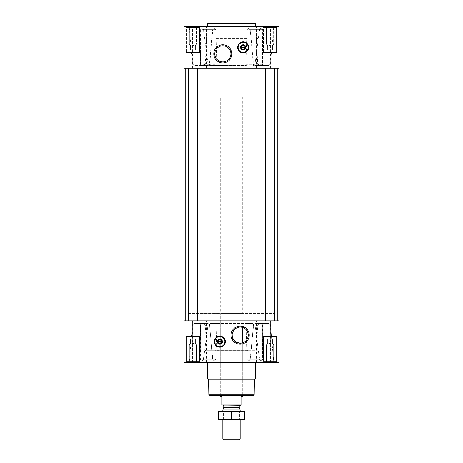 <?xml version="1.0" encoding="UTF-8"?>
<svg xmlns="http://www.w3.org/2000/svg" width="463" height="463" viewBox="0 0 463 463"><rect width="100%" height="100%" fill="white"/><g stroke="black" fill="none" stroke-linecap="round" stroke-linejoin="round"><path stroke-width="0.35" stroke-dasharray="2.31 1.74" d="M237.652 327.468L240.152 327.075L242.317 327.37A8.062 8.062 0 0 1 242.317 342.898L240.419 343.193L235.592 341.781M233.746 340.027L233.236 339.275M232.09 335.154L233.717 330.281M266.387 44.095L273.633 44.095L266.387 44.095L273.633 44.095L266.387 44.095L266.387 27.317L273.633 27.317L266.387 27.317L265.687 26.611L274.339 26.611L265.687 26.611L274.339 26.611L265.687 26.611L266.387 27.317L273.633 27.317L266.387 27.317L266.387 44.095L267.417 45.872L266.387 44.095M267.417 45.177C267.417 46.068 267.417 46.068 267.417 45.177C268.28 46.068 269.142 46.068 270.01 45.177C269.148 46.068 268.285 46.068 267.417 45.177C267.417 46.068 267.417 46.068 267.417 45.177C267.417 46.068 267.417 46.068 267.417 45.177C268.28 46.068 269.142 46.068 270.01 45.177C270.872 46.068 271.74 46.068 272.609 45.177C271.746 46.068 270.878 46.068 270.01 45.177C269.148 46.068 268.285 46.068 267.417 45.177C267.417 46.068 267.417 46.068 267.417 45.177L267.417 49.981L267.417 45.177L267.417 49.981L270.01 49.981L270.01 45.177C270.872 46.068 271.74 46.068 272.609 45.177C272.609 46.068 272.609 46.068 272.609 45.177C272.609 46.068 272.609 46.068 272.609 45.177C271.746 46.068 270.878 46.068 270.01 45.177L270.01 49.981L272.609 49.981L272.609 45.177C272.609 46.068 272.609 46.068 272.609 45.177C272.609 46.068 272.609 46.068 272.609 45.177L272.609 49.981L267.417 49.981L267.417 45.177M189.367 44.095L196.613 44.095L189.367 44.095L196.613 44.095L189.367 44.095L189.367 27.317L196.613 27.317L189.367 27.317L188.661 26.611L197.313 26.611L188.661 26.611L197.313 26.611L188.661 26.611L189.367 27.317L196.613 27.317L189.367 27.317L189.367 44.095L190.391 45.872L189.367 44.095M190.391 45.177C190.391 46.068 190.391 46.068 190.391 45.177C191.254 46.068 192.122 46.068 192.99 45.177C192.128 46.068 191.26 46.068 190.391 45.177C190.391 46.068 190.391 46.068 190.391 45.177C190.391 46.068 190.391 46.068 190.391 45.177C191.254 46.068 192.122 46.068 192.99 45.177C193.852 46.068 194.715 46.068 195.583 45.177C194.72 46.068 193.858 46.068 192.99 45.177C192.128 46.068 191.26 46.068 190.391 45.177C190.391 46.068 190.391 46.068 190.391 45.177L190.391 49.981L190.391 45.177L190.391 49.981L192.99 49.981L192.99 45.177C193.852 46.068 194.715 46.068 195.583 45.177C195.583 46.068 195.583 46.068 195.583 45.177C195.583 46.068 195.583 46.068 195.583 45.177C194.72 46.068 193.858 46.068 192.99 45.177L192.99 49.981L195.583 49.981L195.583 45.177C195.583 46.068 195.583 46.068 195.583 45.177C195.583 46.068 195.583 46.068 195.583 45.177L195.583 49.981L190.391 49.981L190.391 45.177M273.731 26.611L189.269 26.611L273.731 26.611L270.461 63.975L262.573 63.975L262.417 64.768L253.643 64.768L255.171 65.555L259.413 65.555L255.055 65.555L253.521 64.768L253.284 63.917L257.688 63.917L253.406 63.917L250.327 29.696L248.608 27.913L250.188 29.696L253.284 63.917M216.088 38.319L246.912 38.319L247.676 38.73L215.324 38.73L216.088 38.319L215.822 29.696L214.242 27.913L212.673 29.696L209.357 64.768L200.583 64.768L200.213 29.696L201.642 27.913L200.357 29.696L200.56 63.975L201.231 65.555L207.945 65.555L194.263 65.555L201.231 65.555M207.945 65.555L209.479 64.768L209.716 63.917L212.812 29.696L214.392 27.913L201.567 27.907L203.373 29.696L204.322 37.15L205.647 38.73L247.676 38.73M257.353 38.73L258.678 37.15L259.627 29.696L261.433 27.907L248.758 27.913L247.178 29.696L246.912 38.319M262.44 63.975L270.461 63.975L268.737 65.555L261.769 65.555L262.44 63.975L262.643 29.696L261.282 27.907L262.787 29.696L262.573 63.975M207.991 63.975L203.535 29.696L201.793 27.913L214.473 27.907L215.989 29.696L217.014 64.768L208.24 64.768L207.991 63.975L255.009 63.975L259.465 29.696L261.132 27.907L248.527 27.907L247.011 29.696L245.853 63.917L246.293 65.555L209.982 65.555L246.293 65.555M255.732 26.611L207.268 26.611L255.732 26.611L257.688 63.917L259.413 65.555M215.324 38.73L205.647 38.73M200.583 64.768L201.104 65.555M207.829 65.555L209.357 64.768M268.737 65.555L255.171 65.555M261.769 65.555L255.055 65.555M261.896 65.555L262.417 64.768M253.643 64.768L253.406 63.917M247.676 350.277L246.912 350.688L216.088 350.688L215.324 350.277L257.353 350.277L205.647 350.277L204.322 351.857L203.373 359.311L201.567 361.099L214.242 361.094L212.673 359.311L209.594 325.09L209.357 324.239L207.829 323.452L203.587 323.452L207.945 323.452L209.479 324.239L200.71 324.239L200.56 325.032L200.357 359.311L201.793 361.094L214.473 361.099L215.989 359.311L217.014 324.239L216.707 323.452L209.982 323.452L253.018 323.452L254.76 324.239L255.009 325.032L259.465 359.311L261.282 361.099L248.527 361.099L261.132 361.099M261.132 361.094L262.643 359.311L262.289 324.239L253.521 324.239L255.055 323.452L259.413 323.452L255.171 323.452L253.643 324.239L250.327 359.311L248.758 361.094L261.433 361.099M262.44 325.032L270.461 325.032L273.731 362.396L189.269 362.396L273.731 362.396M262.289 324.239L261.769 323.452L268.737 323.452L261.896 323.452L262.573 325.032L262.787 359.311L261.358 361.094L248.683 361.099L247.178 359.311L246.912 350.688M261.433 361.094L259.627 359.311L258.678 351.857L257.353 350.277M216.088 350.688L215.822 359.311L214.392 361.094L201.642 361.094L200.213 359.311L200.427 325.032L201.104 323.452L194.263 323.452L201.231 323.452L200.71 324.239M201.793 361.094L203.535 359.311L207.991 325.032L208.24 324.239L209.982 323.452M214.392 361.094L212.812 359.311L209.479 324.239M211.232 362.396L255.732 362.396L211.232 362.396M253.521 324.239L250.188 359.311L248.608 361.094L247.011 359.311L245.986 324.239L246.293 323.452L253.018 323.452M205.647 350.277L215.324 350.277M261.896 323.452L255.171 323.452M261.769 323.452L255.055 323.452M207.945 323.452L201.231 323.452M207.829 323.452L201.104 323.452M216.707 323.452L246.293 323.452M186.149 26.611L199.825 26.611L186.149 26.611L199.825 26.611L186.149 26.611L186.149 52.574L199.825 52.574L186.149 52.574L199.825 52.574L186.149 52.574L186.149 26.611M263.175 26.611L276.851 26.611L263.175 26.611L276.851 26.611L263.175 26.611L263.175 52.574L276.851 52.574L263.175 52.574L276.851 52.574L263.175 52.574L263.175 26.611M204.889 68.154L279.096 68.154L278.72 68.154L278.72 26.611L270.959 26.611L278.72 26.611L278.72 68.154L270.577 68.154L279.096 68.154L279.096 26.611L183.904 26.611L184.28 26.611L183.904 26.611L183.904 68.154L192.423 68.154L183.904 68.154L183.904 26.611L183.904 68.154L204.889 68.154L204.889 26.611M270.959 26.611L278.06 26.611L270.577 26.611L270.959 26.611L270.959 68.154L270.959 26.611M192.041 26.611L184.28 26.611L192.423 26.611L184.94 26.611L192.423 26.611L192.041 26.611L192.041 68.154L192.041 26.611M186.149 362.396L199.825 362.396L186.149 362.396L199.825 362.396L186.149 362.396L186.149 336.433L199.825 336.433L186.149 336.433L199.825 336.433L186.149 336.433L186.149 362.396M263.175 362.396L276.851 362.396L263.175 362.396L276.851 362.396L263.175 362.396L263.175 336.433L276.851 336.433L263.175 336.433L276.851 336.433L263.175 336.433L263.175 362.396M183.904 362.396L204.889 362.396L204.889 320.853L183.904 320.853L192.423 320.853L183.904 320.853L183.904 362.396M192.22 362.396L184.94 362.396L192.22 362.396L192.423 320.853L184.94 320.853L192.22 320.853L192.22 362.396M258.111 362.396L258.111 320.853L279.096 320.853L279.096 362.396L204.889 362.396M278.72 362.396L270.577 362.396L278.72 362.396L278.72 320.853L270.577 320.853L279.096 320.853L278.72 320.853L278.72 362.396M270.78 362.396L278.06 362.396L270.78 362.396L270.577 320.853L278.06 320.853L270.78 320.853L270.78 362.396M206.504 362.396L206.504 320.853L204.889 320.853M206.504 320.853L258.111 320.853M279.096 362.396L279.096 320.853L279.096 362.396M274.339 320.853L265.687 320.853L274.339 320.853L265.687 320.853L274.339 320.853L274.339 68.154L265.687 68.154L274.339 68.154M197.313 320.853L188.661 320.853L197.313 320.853L188.661 320.853L197.313 320.853L197.313 68.154L188.661 68.154L197.313 68.154M277.8 320.853L185.2 320.853L277.8 320.853M277.8 68.154L185.2 68.154L277.8 68.154M192.22 68.154L184.94 68.154L192.22 68.154L192.22 26.611L192.22 68.154M279.096 68.154L279.096 26.611L279.096 68.154M270.78 68.154L278.06 68.154L270.78 68.154L270.78 26.611L270.78 68.154M207.702 362.396L255.298 362.396L207.702 362.396M208.24 64.768L209.982 65.555M255.009 63.975L254.76 64.768L245.986 64.768M253.018 65.555L254.76 64.768M216.707 65.555L217.014 64.768M255.298 26.611L207.702 26.611L255.298 26.611M212.673 359.311L200.213 359.311M214.242 361.094L201.642 361.094M215.822 359.311L203.373 359.311M261.207 361.094L248.608 361.094M262.643 359.311L250.188 359.311M259.465 359.311L247.011 359.311M259.627 359.311L247.178 359.311M262.787 359.311L250.327 359.311M261.358 361.094L248.758 361.094M212.812 359.311L200.357 359.311M215.989 359.311L203.535 359.311M215.822 29.696L203.373 29.696M214.242 27.913L201.642 27.913M212.673 29.696L200.213 29.696M261.207 27.913L248.608 27.913M259.465 29.696L247.011 29.696M262.643 29.696L250.188 29.696M212.812 29.696L200.357 29.696M214.392 27.913L201.793 27.913M215.989 29.696L203.535 29.696M261.358 27.913L248.758 27.913M262.787 29.696L250.327 29.696M259.627 29.696L247.178 29.696M253.724 395.28L209.276 395.28M220.683 96.998L242.317 96.998L220.683 96.998L220.683 395.28L242.317 395.28L220.683 395.28L220.683 313.353L242.317 313.353L220.683 313.353M254.158 394.846L208.842 394.846M254.418 379.891L208.581 379.891M255.298 379.012L207.702 379.012M219.815 336.086A5.539 5.539 0 0 1 224.613 344.397A5.539 5.539 0 0 1 215.023 344.397A5.539 5.539 0 0 1 219.815 336.086M219.815 336.433A5.191 5.191 0 0 1 224.312 344.223A5.191 5.191 0 0 1 215.318 344.223A5.191 5.191 0 0 1 219.815 336.433M219.815 339.263A2.361 2.361 0 0 1 221.864 342.805A2.361 2.361 0 0 1 217.772 342.805A2.361 2.361 0 0 1 219.815 339.263M218.085 341.972L221.546 341.972L221.546 341.277L218.085 341.277L218.085 341.972M263.522 336.433L276.504 336.433L263.522 336.433L276.504 336.433L263.522 336.433L263.522 361.528L276.504 361.528L263.522 361.528L276.504 361.528L263.522 361.528L263.522 336.433M186.496 336.433L199.478 336.433L186.496 336.433L199.478 336.433L186.496 336.433L186.496 361.528L199.478 361.528L186.496 361.528L199.478 361.528L186.496 361.528L186.496 336.433M264.385 362.396L275.635 362.396L264.385 362.396L263.522 361.528L264.385 362.396L275.635 362.396L264.385 362.396M265.687 362.396L274.339 362.396L265.687 362.396L274.339 362.396L265.687 362.396L266.387 361.69L273.633 361.69L266.387 361.69L266.387 344.912L273.633 344.912L266.387 344.912L273.633 344.912L266.387 344.912L266.387 361.69L273.633 361.69L266.387 361.69L265.687 362.396M187.365 362.396L198.615 362.396L187.365 362.396L186.496 361.528L187.365 362.396L198.615 362.396L187.365 362.396M188.661 362.396L197.313 362.396L188.661 362.396L197.313 362.396L188.661 362.396L189.367 361.69L196.613 361.69L189.367 361.69L189.367 344.912L196.613 344.912L189.367 344.912L196.613 344.912L189.367 344.912L189.367 361.69L196.613 361.69L189.367 361.69L188.661 362.396M267.417 343.83C267.417 342.938 267.417 342.938 267.417 343.83C267.417 342.938 267.417 342.938 267.417 343.83C268.28 342.938 269.142 342.938 270.01 343.83C270.872 342.938 271.74 342.938 272.609 343.83C272.609 342.938 272.609 342.938 272.609 343.83C272.609 342.938 272.609 342.938 272.609 343.83C271.746 342.938 270.878 342.938 270.01 343.83C269.148 342.938 268.285 342.938 267.417 343.83C267.417 342.938 267.417 342.938 267.417 343.83C267.417 342.938 267.417 342.938 267.417 343.83C268.28 342.938 269.142 342.938 270.01 343.83C270.872 342.938 271.74 342.938 272.609 343.83C272.609 342.938 272.609 342.938 272.609 343.83C272.609 342.938 272.609 342.938 272.609 343.83C271.746 342.938 270.878 342.938 270.01 343.83C269.148 342.938 268.285 342.938 267.417 343.83L267.417 339.026L267.417 343.83L267.417 339.026L270.01 339.026L270.01 343.83L270.01 339.026L272.609 339.026L272.609 343.83L272.609 339.026L267.417 339.026L267.417 343.83M190.391 343.83C190.391 342.938 190.391 342.938 190.391 343.83C190.391 342.938 190.391 342.938 190.391 343.83C191.254 342.938 192.122 342.938 192.99 343.83C193.852 342.938 194.715 342.938 195.583 343.83C195.583 342.938 195.583 342.938 195.583 343.83C195.583 342.938 195.583 342.938 195.583 343.83C194.72 342.938 193.858 342.938 192.99 343.83C192.128 342.938 191.26 342.938 190.391 343.83C190.391 342.938 190.391 342.938 190.391 343.83C190.391 342.938 190.391 342.938 190.391 343.83C191.254 342.938 192.122 342.938 192.99 343.83C193.852 342.938 194.715 342.938 195.583 343.83C195.583 342.938 195.583 342.938 195.583 343.83C195.583 342.938 195.583 342.938 195.583 343.83C194.72 342.938 193.858 342.938 192.99 343.83C192.128 342.938 191.26 342.938 190.391 343.83L190.391 339.026L190.391 343.83L190.391 339.026L192.99 339.026L192.99 343.83L192.99 339.026L195.583 339.026L195.583 343.83L195.583 339.026L190.391 339.026L190.391 343.83M192.99 339.026L192.99 343.83L192.99 339.026L195.583 339.026L195.583 343.83L195.583 339.026L190.391 339.026L192.99 339.026M270.01 339.026L270.01 343.83L270.01 339.026L272.609 339.026L272.609 343.83L272.609 339.026L270.01 339.026M255.298 23.584L207.702 23.584M254.864 23.15L208.136 23.15M222.848 45.808A8.062 8.062 0 0 1 229.827 57.904A8.062 8.062 0 0 1 215.862 57.904A8.062 8.062 0 0 1 222.848 45.808M243.185 41.844A5.539 5.539 0 0 1 247.977 50.149A5.539 5.539 0 0 1 238.387 50.149A5.539 5.539 0 0 1 243.185 41.844M243.185 42.191A5.191 5.191 0 0 1 247.682 49.981A5.191 5.191 0 0 1 238.688 49.981A5.191 5.191 0 0 1 243.185 42.191M243.185 45.021A2.361 2.361 0 0 1 245.228 48.563A2.361 2.361 0 0 1 241.136 48.563A2.361 2.361 0 0 1 243.185 45.021M241.454 47.73L244.915 47.73L244.915 47.035L241.454 47.035L241.454 47.73M263.522 52.574L276.504 52.574L263.522 52.574L276.504 52.574L263.522 52.574L263.522 27.479L276.504 27.479L263.522 27.479L276.504 27.479L263.522 27.479L264.385 26.611L275.635 26.611L264.385 26.611L275.635 26.611L264.385 26.611L263.522 27.479L263.522 52.574M186.496 52.574L199.478 52.574L186.496 52.574L199.478 52.574L186.496 52.574L186.496 27.479L199.478 27.479L186.496 27.479L199.478 27.479L186.496 27.479L187.365 26.611L198.615 26.611L187.365 26.611L198.615 26.611L187.365 26.611L186.496 27.479L186.496 52.574M190.391 49.981L192.99 49.981L192.99 45.177L192.99 49.981L195.583 49.981L195.583 45.177L195.583 49.981L190.391 49.981M267.417 49.981L270.01 49.981L270.01 45.177L270.01 49.981L272.609 49.981L272.609 45.177L272.609 49.981L267.417 49.981M188.227 313.353L274.773 313.353L188.227 313.353L188.227 68.154L274.773 68.154L188.227 68.154L274.773 68.154L188.227 68.154L188.227 96.998L274.773 96.998L188.227 96.998M221.98 404.986L241.02 404.986L221.98 405.235L221.98 396.577L220.683 396.577M223.108 405.235L239.892 405.235L223.108 405.235M241.02 404.986L241.02 396.577L242.317 396.577M239.359 439.85L223.641 439.85M240.152 439.051L222.848 439.051M240.152 409.981L222.848 409.981M218.559 411.289L240.152 411.289L222.848 411.289L223.548 411.995L239.452 411.995L223.548 411.995L223.548 419.241L239.452 419.241L223.548 419.241L222.848 419.947L240.152 419.947L222.848 419.947L222.848 411.289L244.441 411.289M244.481 411.839L218.519 411.839L218.519 419.397L244.481 419.397L244.481 411.839M231.5 411.839L231.5 419.397M218.559 419.947L244.441 419.947M204.322 37.15L258.678 37.15M217.147 63.917L245.853 63.917M268.737 323.452L270.461 325.032L262.573 325.032M204.322 351.857L258.678 351.857M207.991 325.032L255.009 325.032M217.147 325.09L245.853 325.09M184.28 362.396L184.28 320.853L184.28 362.396M192.041 362.396L192.041 320.853L192.041 362.396M192.99 362.396L192.99 320.853M196.214 362.396L196.214 320.853M197.134 362.396L197.134 320.853M256.496 362.396L256.496 320.853M265.866 362.396L265.866 320.853M266.786 362.396L266.786 320.853M270.01 362.396L270.01 320.853M270.959 362.396L270.959 320.853L270.959 362.396M184.28 68.154L184.28 26.611L184.28 68.154M192.99 68.154L192.99 26.611M196.214 68.154L196.214 26.611M197.134 68.154L197.134 26.611M206.504 68.154L206.504 26.611M256.496 68.154L256.496 26.611M258.111 68.154L258.111 26.611M265.866 68.154L265.866 26.611M266.786 68.154L266.786 26.611M270.01 68.154L270.01 26.611M209.357 324.239L200.583 324.239M254.76 324.239L245.986 324.239M262.417 324.239L253.643 324.239M217.014 324.239L208.24 324.239M262.289 64.768L253.521 64.768M209.479 64.768L200.71 64.768M239.284 407.59L223.716 407.59M239.244 407.371L223.756 407.371M239.244 405.883L223.756 405.883M272.609 45.872L273.633 44.095L273.633 27.317L274.339 26.611L273.633 27.317L273.633 44.095L272.609 45.872M195.583 45.872L196.613 44.095L196.613 27.317L197.313 26.611L196.613 27.317L196.613 44.095L195.583 45.872M194.263 65.555L192.539 63.975L189.269 26.611M207.268 26.611L205.312 63.917L203.587 65.555M194.263 323.452L192.539 325.032L189.269 362.396M207.268 362.396L205.312 325.09L203.587 323.452M255.732 362.396L257.688 325.09L259.413 323.452M192.423 362.396L192.423 320.853L192.423 362.396M184.94 362.396L184.94 320.853M270.577 362.396L270.577 320.853L270.577 362.396M278.06 362.396L278.06 320.853M265.687 68.154L265.687 320.853M188.661 68.154L188.661 320.853M192.423 68.154L192.423 26.611L192.423 68.154M184.94 68.154L184.94 26.611M270.577 68.154L270.577 26.611L270.577 68.154M278.06 68.154L278.06 26.611M214.317 361.099L201.718 361.099L214.317 361.099M214.317 27.907L201.718 27.907L214.317 27.907M261.282 27.907L248.683 27.907L261.282 27.907M276.851 362.396L276.851 336.433L276.851 362.396M199.825 362.396L199.825 336.433L199.825 362.396M275.635 362.396L276.504 361.528L276.504 336.433L276.504 361.528L275.635 362.396M198.615 362.396L199.478 361.528L199.478 336.433L199.478 361.528L198.615 362.396M273.633 361.69L274.339 362.396L273.633 361.69L273.633 344.912L272.609 343.135L273.633 344.912L273.633 361.69M267.417 343.135L266.387 344.912L267.417 343.135M196.613 361.69L197.313 362.396L196.613 361.69L196.613 344.912L195.583 343.135L196.613 344.912L196.613 361.69M190.391 343.135L189.367 344.912L190.391 343.135M276.851 52.574L276.851 26.611L276.851 52.574M199.825 52.574L199.825 26.611L199.825 52.574M276.504 52.574L276.504 27.479L275.635 26.611L276.504 27.479L276.504 52.574M199.478 52.574L199.478 27.479L198.615 26.611L199.478 27.479L199.478 52.574M242.317 395.28L242.317 342.898L242.317 395.28M242.317 96.998L242.317 313.353M274.773 313.353L274.773 96.998M240.152 419.947L240.152 411.289L239.452 411.995L239.452 419.241L240.152 419.947"/><path stroke-width="0.69" d="M240.152 327.075A8.062 8.062 0 0 1 247.138 339.165A8.062 8.062 0 0 1 233.173 339.165A8.062 8.062 0 0 1 240.152 327.075M235.592 341.781L233.746 340.027M233.236 339.275L232.09 335.154M233.717 330.281L235.522 328.533M235.551 328.516L237.652 327.468M242.317 342.898L242.317 327.37L242.317 342.898M192.99 26.611L183.904 26.611L183.904 68.154L192.99 68.154L192.99 26.611L279.096 26.611L279.096 68.154L192.99 68.154M279.096 362.396L183.904 362.396L183.904 320.853L279.096 320.853L279.096 362.396M219.815 336.086A5.539 5.539 0 0 1 224.613 344.397A5.539 5.539 0 0 1 215.023 344.397A5.539 5.539 0 0 1 219.815 336.086M240.152 326.068A9.069 9.069 0 0 1 248.006 339.668A9.069 9.069 0 0 1 232.304 339.668A9.069 9.069 0 0 1 240.152 326.068M274.339 68.154L274.339 320.853M197.313 68.154L197.313 320.853M277.8 68.154L277.8 320.853M243.185 41.844A5.539 5.539 0 0 1 247.977 50.149A5.539 5.539 0 0 1 238.387 50.149A5.539 5.539 0 0 1 243.185 41.844M222.848 44.807A9.069 9.069 0 0 1 230.696 58.407A9.069 9.069 0 0 1 214.994 58.407A9.069 9.069 0 0 1 222.848 44.807M254.158 394.846L208.842 394.846L209.276 395.28L253.724 395.28L254.158 394.846L254.418 379.891L255.298 379.012L255.298 362.396M208.842 394.846L208.581 379.891L254.418 379.891M208.581 379.891L207.702 379.012L255.298 379.012M207.702 379.012L207.702 362.396M219.815 339.697A1.927 1.927 0 0 1 221.488 342.591A1.927 1.927 0 0 1 218.148 342.591A1.927 1.927 0 0 1 219.815 339.697M218.085 341.277L221.546 341.277L221.546 341.972L218.085 341.972L218.085 341.277M219.815 339.263A2.361 2.361 0 0 1 221.864 342.805A2.361 2.361 0 0 1 217.772 342.805A2.361 2.361 0 0 1 219.815 339.263M219.815 339.026A2.599 2.599 0 0 1 222.066 342.921A2.599 2.599 0 0 1 217.569 342.921A2.599 2.599 0 0 1 219.815 339.026M219.815 336.56A5.064 5.064 0 0 1 224.202 344.154A5.064 5.064 0 0 1 215.434 344.154A5.064 5.064 0 0 1 219.815 336.56M219.815 336.433A5.191 5.191 0 0 1 224.312 344.223A5.191 5.191 0 0 1 215.318 344.223A5.191 5.191 0 0 1 219.815 336.433M207.702 26.611L207.702 23.584L255.298 23.584L255.298 26.611M207.702 23.584L208.136 23.15L254.864 23.15L255.298 23.584M222.848 45.808A8.062 8.062 0 0 1 229.827 57.904A8.062 8.062 0 0 1 215.862 57.904A8.062 8.062 0 0 1 222.848 45.808M243.185 45.455A1.927 1.927 0 0 1 244.852 48.349A1.927 1.927 0 0 1 241.512 48.349A1.927 1.927 0 0 1 243.185 45.455M241.454 47.035L244.915 47.035L244.915 47.73L241.454 47.73L241.454 47.035M243.185 45.021A2.361 2.361 0 0 1 245.228 48.563A2.361 2.361 0 0 1 241.136 48.563A2.361 2.361 0 0 1 243.185 45.021M243.185 44.784A2.599 2.599 0 0 1 245.431 48.679A2.599 2.599 0 0 1 240.934 48.679A2.599 2.599 0 0 1 243.185 44.784M243.185 42.318A5.064 5.064 0 0 1 247.566 49.911A5.064 5.064 0 0 1 238.798 49.911A5.064 5.064 0 0 1 243.185 42.318M243.185 42.191A5.191 5.191 0 0 1 247.682 49.981A5.191 5.191 0 0 1 238.688 49.981A5.191 5.191 0 0 1 243.185 42.191M241.02 404.986L221.98 404.986L241.02 405.235L241.02 396.577L242.317 396.577L242.317 395.28M221.98 404.986L221.98 396.577L220.683 396.577L220.683 395.28M240.152 439.051L222.848 439.051L223.641 439.85L239.359 439.85L240.152 439.051L240.152 419.947M222.848 411.289L222.848 409.981L240.152 409.981L240.152 411.289M222.848 439.051L222.848 419.947M223.108 405.235L223.756 405.883L223.756 407.371L222.848 409.981M244.481 411.3L218.519 411.3M244.481 411.839L244.481 419.397L218.519 419.397L218.519 411.839L244.481 411.839M231.5 411.839L231.5 419.397M244.481 419.935L218.519 419.935M270.01 362.396L270.01 320.853M192.99 362.396L192.99 320.853M270.01 68.154L270.01 26.611M219.815 336.173A5.452 5.452 0 0 1 224.538 344.35A5.452 5.452 0 0 1 215.092 344.35A5.452 5.452 0 0 1 219.815 336.173M243.185 41.93A5.452 5.452 0 0 1 247.908 50.108A5.452 5.452 0 0 1 238.462 50.108A5.452 5.452 0 0 1 243.185 41.93M223.716 407.59L239.284 407.59L240.152 409.981M223.756 407.371L239.284 407.59M223.756 405.883L239.244 405.883L239.892 405.235M265.687 68.154L265.687 320.853M188.661 68.154L188.661 320.853M185.2 68.154L185.2 320.853M239.244 407.371L239.244 405.883"/></g></svg>
